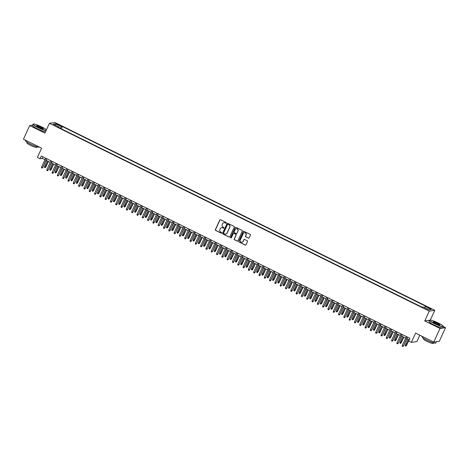 <?xml version="1.0" encoding="UTF-8"?>
<svg xmlns="http://www.w3.org/2000/svg" width="469" height="469" viewBox="0 0 469 469"><rect width="100%" height="100%" fill="white"/><g stroke="black" fill="none" stroke-linecap="round" stroke-linejoin="round"><path stroke-width="0.7" d="M226.263 223.021A0.416 0.405 -98.2 0 0 226.07 222.464L220.541 219.732A0.592 0.575 -98.2 0 0 219.773 220.008L215.365 229.634A0.592 0.575 -98.2 0 0 215.64 230.426L221.175 233.163A0.416 0.405 -98.2 0 0 221.708 232.964A0.416 0.405 -98.2 0 0 221.515 232.413L220.799 232.055A1.899 1.841 -98.2 0 1 219.92 229.523L220.283 228.72A1.899 1.841 -98.2 0 1 222.734 227.834L223.449 228.186A0.416 0.405 -98.2 0 0 223.989 227.993A0.416 0.405 -98.2 0 0 223.795 227.442L223.08 227.084A1.899 1.841 -98.2 0 1 222.195 224.551L222.564 223.748A1.899 1.841 -98.2 0 1 225.014 222.863L225.73 223.215A0.416 0.405 -98.2 0 0 226.263 223.021M430.173 308.268L427.927 307.529L429.211 308.409L431.451 309.141L430.173 308.268M248.412 238.135A0.592 0.575 -98.2 0 0 249.18 237.859L250.417 235.162A0.592 0.575 -98.2 0 0 250.141 234.365L243.997 231.328A0.592 0.575 -98.2 0 0 243.229 231.604L238.821 241.23A0.592 0.575 -98.2 0 0 239.102 242.027L245.246 245.064A0.592 0.575 -98.2 0 0 246.008 244.783L247.503 241.523A0.592 0.575 -98.2 0 0 247.227 240.732L244.595 239.43A0.592 0.575 -98.2 0 0 243.833 239.706L243.089 241.324A1.589 1.536 -98.2 0 1 240.462 241.576A1.589 1.536 -98.2 0 1 240.304 239.946L243.206 233.609A1.589 1.536 -98.2 0 1 245.832 233.363A1.589 1.536 -98.2 0 1 245.991 234.987L245.51 236.048A0.592 0.575 -98.2 0 0 245.785 236.839L248.564 238.117A0.592 0.575 -98.2 0 0 248.816 238.176M32.607 125.141L29.688 125.563L23.45 139.187L41.618 148.169L37.379 157.432L40.029 158.745L41.278 156.019L409.953 338.325L408.704 341.051L411.36 342.364L416.906 341.555L419.819 335.188M429.657 320.21L424.75 320.925L440.004 328.464L433.766 342.083L415.598 333.101L411.36 342.364M424.75 320.925L429.241 311.117L49.427 123.3L54.973 122.497L434.786 310.314L429.241 311.117M29.688 125.563L44.936 133.108L49.427 123.3M234.224 227.154A0.592 0.575 -98.2 0 0 233.949 226.363L227.805 223.32A0.592 0.575 -98.2 0 0 227.037 223.602L222.628 233.222A0.592 0.575 -98.2 0 0 222.904 234.019L229.048 237.056A0.592 0.575 -98.2 0 0 229.816 236.781L234.224 227.154M235.901 227.324L242.045 230.361A0.592 0.575 -98.2 0 1 242.321 231.158L237.912 240.785A0.592 0.575 -98.2 0 1 237.144 241.06L234.518 239.759A0.592 0.575 -98.2 0 1 234.242 238.967L236.03 235.063A0.592 0.575 -98.2 0 0 235.755 234.271L234.008 233.41A0.592 0.575 -98.2 0 0 233.245 233.685L231.381 237.748A0.416 0.405 -98.2 0 1 230.695 237.812A0.416 0.405 -98.2 0 1 230.654 237.39L235.133 227.606A0.592 0.575 -98.2 0 1 235.901 227.324M440.004 328.464L445.55 327.661L439.312 341.28L433.766 342.083M57.312 124.496L60.653 125.786L58.244 124.361L56.075 123.652L57.312 124.496M424.433 307.693L425.195 306.615L426.245 306.462L62.348 126.513L61.298 126.665L60.184 128.248M425.195 306.615L431.034 309.499L428.754 309.827L422.921 306.943L421.871 307.095L57.968 127.152L59.018 126.999L53.185 124.115L55.459 123.781L61.298 126.665M430.313 320.081L434.786 310.314M445.55 327.661L443.316 326.559M40.029 158.745L42.28 158.416L44.936 159.73M46.097 160.304L50.242 162.356M51.402 162.925L55.547 164.977M56.708 165.551L60.853 167.597M62.008 168.172L66.152 170.224M67.313 170.798L71.458 172.844M72.619 173.419L76.764 175.47M77.924 176.045L82.069 178.091M83.23 178.666L87.375 180.717M88.535 181.292L92.68 183.338M93.841 183.912L97.98 185.964M99.141 186.533L103.286 188.585M104.446 189.159L108.591 191.205M109.752 191.78L113.897 193.832M115.057 194.406L119.202 196.452M120.363 197.027L124.508 199.079M125.669 199.653L129.813 201.699M130.968 202.274L135.113 204.326M136.274 204.894L140.419 206.946M141.579 207.521L145.724 209.573M146.885 210.141L151.03 212.193M152.191 212.768L156.335 214.814M157.496 215.388L161.641 217.44M162.802 218.015L166.946 220.061M168.101 220.635L172.246 222.687M173.407 223.262L177.552 225.308M178.712 225.882L182.857 227.934M184.018 228.503L188.163 230.555M189.324 231.129L193.468 233.175M194.629 233.75L198.774 235.801M199.935 236.376L204.074 238.422M205.234 238.997L209.379 241.048M210.54 241.623L214.685 243.669M215.846 244.243L219.99 246.295M221.151 246.87L225.296 248.916M226.457 249.49L230.601 251.542M231.762 252.111L235.907 254.163M237.062 254.737L241.207 256.783M242.367 257.358L246.512 259.41M247.673 259.984L251.818 262.03M252.979 262.605L257.123 264.657M258.284 265.231L262.429 267.277M263.59 267.852L267.735 269.904M268.895 270.478L273.04 272.524M274.195 273.099L278.34 275.151M279.501 275.719L283.645 277.771M284.806 278.346L288.951 280.392M290.112 280.966L294.256 283.018M295.417 283.593L299.562 285.639M300.723 286.213L304.868 288.265M306.028 288.84L310.167 290.886M311.328 291.46L315.473 293.512M316.634 294.086L320.778 296.132M321.939 296.707L326.084 298.759M327.245 299.328L331.39 301.379M332.55 301.954L336.695 304M337.856 304.574L342.001 306.626M343.156 307.201L347.3 309.247M348.461 309.821L352.606 311.873M353.767 312.448L357.911 314.494M359.072 315.068L363.217 317.12M364.378 317.689L368.523 319.741M369.683 320.315L373.828 322.367M374.989 322.936L379.128 324.988M380.289 325.562L384.433 327.608M385.594 328.183L389.739 330.235M390.9 330.809L395.045 332.855M396.205 333.43L400.35 335.482M401.511 336.056L405.656 338.102M406.816 338.677L409.244 339.878M42.99 156.863L42.28 158.416M61.298 128.799L62.348 126.513M58.901 127.609L59.018 126.999M55.711 125.364L55.459 123.781M226.035 223.232A0.416 0.405 -98.2 0 1 225.876 223.191L225.161 222.839A1.899 1.841 -98.2 0 0 224.03 222.681M221.755 227.653A1.899 1.841 -98.2 0 1 222.886 227.811L223.602 228.169A0.416 0.405 -98.2 0 0 223.754 228.204M220.283 219.674A0.592 0.575 -98.2 0 0 219.926 219.984L215.517 229.611A0.592 0.575 -98.2 0 0 215.793 230.402L221.327 233.14A0.416 0.405 -98.2 0 0 221.479 233.181M227.547 223.262A0.592 0.575 -98.2 0 0 227.189 223.578L222.781 233.204A0.592 0.575 -98.2 0 0 223.056 233.996L229.2 237.033A0.592 0.575 -98.2 0 0 229.452 237.091M228.034 224.352A0.416 0.405 -98.2 0 0 227.494 224.545L223.631 232.999A0.416 0.405 -98.2 0 0 223.819 233.55L224.575 233.925A1.899 1.841 -98.2 0 0 227.025 233.04L229.669 227.26A1.899 1.841 -98.2 0 0 228.79 224.727L228.18 224.334A0.416 0.405 -98.2 0 0 227.875 224.311M225.706 234.084A1.899 1.841 -98.2 0 0 227.178 233.017L227.025 233.04M228.18 224.334L228.936 224.704A1.899 1.841 -98.2 0 1 229.822 227.242L227.178 233.017M233.755 233.351A0.592 0.575 -98.2 0 1 234.16 233.386L235.901 234.248A0.592 0.575 -98.2 0 1 236.177 235.039L234.389 238.944A0.592 0.575 -98.2 0 0 234.67 239.735L237.296 241.037A0.592 0.575 -98.2 0 0 237.549 241.095M235.643 227.266A0.592 0.575 -98.2 0 0 235.286 227.582L230.801 237.367A0.416 0.405 -98.2 0 0 231.153 237.965M237.883 231.012A1.589 1.536 -98.2 0 0 236.265 228.749A1.589 1.536 -98.2 0 0 235.098 229.634L234.078 231.868A0.592 0.575 -98.2 0 0 234.353 232.659L236.095 233.521A0.592 0.575 -98.2 0 0 236.863 233.245L238.035 230.988A1.589 1.536 -98.2 0 0 236.335 228.743M236.499 233.556A0.592 0.575 -98.2 0 0 237.009 233.222L236.863 233.245M238.035 230.988L237.009 233.222M244.449 232.718A1.589 1.536 -98.2 0 1 246.143 234.969L245.656 236.024A0.592 0.575 -98.2 0 0 245.932 236.816L248.564 238.117M241.998 242.197A1.589 1.536 -98.2 0 0 243.241 241.306L243.089 241.324M244.343 239.372A0.592 0.575 -98.2 0 0 243.98 239.688L243.241 241.306M243.739 231.27A0.592 0.575 -98.2 0 0 243.382 231.586L238.973 241.213A0.592 0.575 -98.2 0 0 239.249 242.004L245.393 245.041A0.592 0.575 -98.2 0 0 245.65 245.099M45.804 167.064L45.053 167.697L44.526 167.433L44.578 166.63L45.804 167.064L48.377 161.436M45.053 167.697L48.172 161.33M44.578 166.63L47.217 160.861M46.601 158.651L42.802 167.497L42.058 168.131L42.532 167.539L41.577 167.064L45.645 158.176M42.802 167.497L46.806 158.751M42.058 168.131L41.524 167.867L41.577 167.064M46.449 129.802A7.381 1.026 24.6 0 0 41.805 126.947A7.381 1.026 24.6 0 0 33.393 124.039A7.381 1.026 24.6 0 0 38.147 127.474A7.381 1.026 24.6 0 0 46.167 130.417M46.062 130.646A7.563 1.049 -155.4 0 1 38.03 127.644A7.563 1.049 -155.4 0 1 33.029 124.226A7.563 1.049 -155.4 0 1 33.158 124.121L33.393 124.039M40.891 127.081A3.693 0.51 -155.4 0 1 43.271 128.799A3.693 0.51 -155.4 0 1 39.062 127.345A3.693 0.51 -155.4 0 1 36.629 125.756A3.693 0.51 -155.4 0 1 40.891 127.081M43.101 128.817A3.512 0.487 24.6 0 0 40.774 127.251A3.512 0.487 24.6 0 0 36.723 125.897M39.238 146.99A7.563 1.049 -155.4 0 1 30.497 144.1A7.563 1.049 -155.4 0 1 25.496 140.677L25.678 140.284M37.022 146.756L36.746 147.348A5.446 0.756 -155.4 0 1 30.45 145.279A5.446 0.756 -155.4 0 1 26.844 142.816L27.114 142.224M45.516 131.842A7.563 1.049 -155.4 0 1 37.479 128.846A7.563 1.049 -155.4 0 1 32.478 125.422L33.029 124.226M438.333 323.024A7.381 1.026 24.6 0 0 429.921 320.116A7.381 1.026 24.6 0 0 434.675 323.557A7.381 1.026 24.6 0 0 443.211 326.201A7.381 1.026 24.6 0 0 438.333 323.024M443.211 326.201L443.299 326.436A7.563 1.049 -155.4 0 1 443.305 326.6A7.563 1.049 -155.4 0 1 434.558 323.727A7.563 1.049 -155.4 0 1 429.551 320.304A7.563 1.049 -155.4 0 1 429.68 320.204L429.921 320.116M437.419 323.159A3.693 0.51 -155.4 0 1 439.799 324.876A3.693 0.51 -155.4 0 1 435.59 323.422A3.693 0.51 -155.4 0 1 433.151 321.834A3.693 0.51 -155.4 0 1 437.419 323.159M439.623 324.894A3.512 0.487 24.6 0 0 437.301 323.329A3.512 0.487 24.6 0 0 433.25 321.974M435.648 341.813A7.563 1.049 -155.4 0 0 436.393 341.702L435.771 343.056A7.563 1.049 -155.4 0 1 427.025 340.177A7.563 1.049 -155.4 0 1 422.018 336.76L422.2 336.367M433.544 342.839L433.274 343.425A5.446 0.756 -155.4 0 1 426.972 341.356A5.446 0.756 -155.4 0 1 423.372 338.894L423.642 338.301M443.305 326.6L442.759 327.802A7.563 1.049 -155.4 0 1 434.007 324.923A7.563 1.049 -155.4 0 1 429.006 321.505L429.551 320.304M51.103 169.684L50.359 170.317L49.831 170.059L49.884 169.25L51.103 169.684L53.683 164.056M50.359 170.317L53.478 163.957M49.884 169.25L52.522 163.482M56.409 172.311L55.664 172.944L55.137 172.68L55.184 171.877L56.409 172.311L58.988 166.677M55.664 172.944L58.783 166.577M55.184 171.877L57.828 166.108M61.715 174.931L60.97 175.564L60.437 175.306L60.489 174.497L61.715 174.931L64.294 169.303M60.97 175.564L64.089 169.203M60.489 174.497L63.133 168.729M67.02 177.558L66.276 178.191L65.742 177.927L65.795 177.124L67.02 177.558L69.6 171.924M66.276 178.191L69.394 171.824M65.795 177.124L68.439 171.349M51.907 161.272L48.108 170.118L47.363 170.757L47.838 170.159L46.882 169.69L50.951 160.803M48.108 170.118L52.112 161.377M47.363 170.757L46.83 170.493L46.882 169.69M57.212 163.898L53.413 172.744L52.669 173.378L53.144 172.785L52.188 172.311L56.257 163.423M53.413 172.744L57.417 163.998M52.669 173.378L52.135 173.114L52.188 172.311M62.518 166.518L58.719 175.365L57.968 175.998L58.449 175.406L57.494 174.931L61.562 166.049M58.719 175.365L62.723 166.624M57.968 175.998L57.441 175.74L57.494 174.931M67.817 169.145L64.024 177.991L63.274 178.625L63.749 178.027L62.799 177.558L66.868 168.67M64.024 177.991L68.023 169.245M63.274 178.625L62.746 178.361L62.799 177.558M72.326 180.178L71.581 180.811L71.048 180.547L71.1 179.744L72.326 180.178L74.905 174.55M71.581 180.811L74.694 174.445M71.1 179.744L73.744 173.976M73.123 171.765L69.324 180.612L68.58 181.245L69.054 180.653L68.099 180.178L72.167 171.296M69.324 180.612L73.328 171.871M68.58 181.245L68.052 180.987L68.099 180.178M77.631 182.799L76.881 183.438L76.353 183.174L76.406 182.371L77.631 182.799L80.205 177.171M76.881 183.438L80 177.071M76.406 182.371L79.044 176.596M78.429 174.392L74.63 183.238L73.885 183.871L74.36 183.273L73.404 182.804L77.473 173.917M74.63 183.238L78.634 174.491M73.885 183.871L73.352 183.608L73.404 182.804M82.937 185.425L82.186 186.058L81.659 185.794L81.712 184.991L82.937 185.425L85.51 179.797M82.186 186.058L85.305 179.691M81.712 184.991L84.35 179.222M83.734 177.012L79.935 185.859L79.191 186.492L79.666 185.9L78.71 185.425L82.778 176.543M79.935 185.859L83.939 177.112M79.191 186.492L78.657 186.228L78.71 185.425M88.236 188.046L87.492 188.679L86.964 188.421L87.011 187.618L88.236 188.046L90.816 182.418M87.492 188.679L90.611 182.318M87.011 187.618L89.655 181.843M89.04 179.639L85.241 188.485L84.496 189.118L84.971 188.52L84.015 188.051L88.084 179.164M85.241 188.485L89.245 179.738M84.496 189.118L83.963 188.855L84.015 188.051M93.542 190.672L92.798 191.305L92.264 191.041L92.317 190.238L93.542 190.672L96.122 185.044M92.798 191.305L95.916 184.938M92.317 190.238L94.961 184.469M94.345 182.259L90.546 191.106L89.796 191.739L90.277 191.147L89.321 190.672L93.39 181.784M90.546 191.106L94.55 182.359M89.796 191.739L89.268 191.475L89.321 190.672M98.848 193.292L98.103 193.926L97.57 193.668L97.622 192.859L98.848 193.292L101.427 187.664M98.103 193.926L101.222 187.565M97.622 192.859L100.266 187.09M99.651 184.88L95.852 193.726L95.101 194.365L95.582 193.767L94.627 193.298L98.695 184.411M95.852 193.726L99.856 184.985M95.101 194.365L94.574 194.102L94.627 193.298M104.153 195.919L103.409 196.552L102.875 196.288L102.928 195.485L104.153 195.919L106.733 190.285M103.409 196.552L106.527 190.185M102.928 195.485L105.572 189.716M104.95 187.506L101.152 196.353L100.407 196.986L100.882 196.394L99.932 195.919L103.995 187.031M101.152 196.353L105.156 187.606M100.407 196.986L99.879 196.722L99.932 195.919M109.459 198.539L108.708 199.173L108.181 198.909L108.233 198.106L109.459 198.539L112.032 192.911M108.708 199.173L111.827 192.812M108.233 198.106L110.877 192.337M110.256 190.127L106.457 198.973L105.713 199.606L106.187 199.014L105.232 198.539L109.3 189.658M106.457 198.973L110.461 190.232M105.713 199.606L105.185 199.348L105.232 198.539M114.764 201.166L114.014 201.799L113.486 201.535L113.539 200.732L114.764 201.166L117.338 195.532M114.014 201.799L117.133 195.432M113.539 200.732L116.177 194.957M115.562 192.753L111.763 201.6L111.018 202.233L111.493 201.635L110.537 201.166L114.606 192.278M111.763 201.6L115.767 192.853M111.018 202.233L110.485 201.969L110.537 201.166M120.064 203.786L119.319 204.42L118.792 204.156L118.845 203.353L120.064 203.786L122.644 198.158M119.319 204.42L122.438 198.053M118.845 203.353L121.483 197.584M120.867 195.374L117.068 204.22L116.324 204.853L116.799 204.261L115.843 203.786L119.912 194.905M117.068 204.22L121.072 195.479M116.324 204.853L115.79 204.595L115.843 203.786M125.37 206.407L124.625 207.046L124.097 206.782L124.144 205.979L125.37 206.407L127.949 200.779M124.625 207.046L127.744 200.679M124.144 205.979L126.788 200.204M126.173 198L122.374 206.847L121.629 207.48L122.104 206.882L121.149 206.413L125.217 197.525M122.374 206.847L126.378 198.1M121.629 207.48L121.096 207.216L121.149 206.413M130.675 209.033L129.931 209.666L129.397 209.403L129.45 208.599L130.675 209.033L133.255 203.405M129.931 209.666L133.049 203.3M129.45 208.599L132.094 202.831M131.478 200.621L127.679 209.467L126.929 210.1L127.41 209.508L126.454 209.033L130.523 200.152M127.679 209.467L131.683 200.72M126.929 210.1L126.401 209.836L126.454 209.033M135.981 211.654L135.236 212.287L134.703 212.029L134.755 211.22L135.981 211.654L138.56 206.026M135.236 212.287L138.355 205.926M134.755 211.22L137.399 205.451M136.778 203.247L132.985 212.094L132.235 212.727L132.715 212.129L131.76 211.66L135.828 202.772M132.985 212.094L136.983 203.347M132.235 212.727L131.707 212.463L131.76 211.66M141.286 214.28L140.542 214.913L140.008 214.65L140.061 213.846L141.286 214.28L143.866 208.646M140.542 214.913L143.661 208.547M140.061 213.846L142.705 208.078M142.084 205.868L138.285 214.714L137.54 215.347L138.015 214.755L137.065 214.28L141.128 205.393M138.285 214.714L142.289 205.967M137.54 215.347L137.012 215.083L137.065 214.28M146.592 216.901L145.841 217.534L145.314 217.276L145.367 216.467L146.592 216.901L149.165 211.273M145.841 217.534L148.96 211.173M145.367 216.467L148.005 210.698M147.389 208.488L143.59 217.335L142.846 217.968L143.321 217.376L142.365 216.907L146.434 208.019M143.59 217.335L147.594 208.594M142.846 217.968L142.312 217.71L142.365 216.907M151.897 219.527L151.147 220.16L150.619 219.897L150.672 219.093L151.897 219.527L154.471 213.893M151.147 220.16L154.266 213.794M150.672 219.093L153.31 213.319M152.695 211.114L148.896 219.961L148.151 220.594L148.626 220.002L147.671 219.527L151.739 210.64M148.896 219.961L152.9 211.214M148.151 220.594L147.618 220.33L147.671 219.527M157.197 222.148L156.453 222.781L155.925 222.517L155.978 221.714L157.197 222.148L159.777 216.52M156.453 222.781L159.571 216.414M155.978 221.714L158.616 215.945M158 213.735L154.201 222.582L153.457 223.215L153.932 222.623L152.976 222.148L157.045 213.266M154.201 222.582L158.205 213.841M153.457 223.215L152.923 222.957L152.976 222.148M162.503 224.774L161.758 225.407L161.225 225.143L161.277 224.34L162.503 224.774L165.082 219.14M161.758 225.407L164.877 219.041M161.277 224.34L163.921 218.566M163.306 216.361L159.507 225.208L158.762 225.841L159.237 225.243L158.282 224.774L162.35 215.887M159.507 225.208L163.511 216.461M158.762 225.841L158.229 225.577L158.282 224.774M167.808 227.395L167.064 228.028L166.53 227.764L166.583 226.961L167.808 227.395L170.388 221.767M167.064 228.028L170.183 221.661M166.583 226.961L169.227 221.192M168.611 218.982L164.812 227.828L164.062 228.462L164.543 227.87L163.587 227.395L167.656 218.513M164.812 227.828L168.817 219.087M164.062 228.462L163.534 228.204L163.587 227.395M173.114 230.015L172.369 230.654L171.836 230.39L171.889 229.587L173.114 230.015L175.693 224.387M172.369 230.654L175.488 224.288M171.889 229.587L174.532 223.813M173.911 221.608L170.118 230.455L169.368 231.088L169.842 230.49L168.893 230.021L172.961 221.133M170.118 230.455L174.116 221.708M169.368 231.088L168.84 230.824L168.893 230.021M178.419 232.642L177.675 233.275L177.141 233.011L177.194 232.208L178.419 232.642L180.999 227.014M177.675 233.275L180.788 226.908M177.194 232.208L179.838 226.439M183.725 235.262L182.974 235.895L182.447 235.637L182.5 234.828L183.725 235.262L186.299 229.634M182.974 235.895L186.093 229.534M182.5 234.828L185.138 229.06M189.03 237.889L188.28 238.522L187.752 238.258L187.805 237.455L189.03 237.889L191.604 232.255M188.28 238.522L191.399 232.155M187.805 237.455L190.443 231.686M179.217 224.229L175.418 233.075L174.673 233.709L175.148 233.116L174.192 232.642L178.261 223.76M175.418 233.075L179.422 224.329M174.673 233.709L174.146 233.445L174.192 232.642M184.522 226.855L180.723 235.696L179.979 236.335L180.454 235.737L179.498 235.268L183.567 226.38M180.723 235.696L184.727 226.955M179.979 236.335L179.445 236.071L179.498 235.268M189.828 229.476L186.029 238.322L185.284 238.956L185.759 238.363L184.804 237.889L188.872 229.001M186.029 238.322L190.033 229.576M185.284 238.956L184.751 238.692L184.804 237.889M194.33 240.509L193.586 241.142L193.058 240.884L193.105 240.075L194.33 240.509L196.91 234.881M193.586 241.142L196.704 234.781M193.105 240.075L195.749 234.307M195.133 232.096L191.334 240.943L190.59 241.576L191.065 240.984L190.109 240.509L194.178 231.627M191.334 240.943L195.339 232.202M190.59 241.576L190.056 241.318L190.109 240.509M199.636 243.135L198.891 243.769L198.358 243.505L198.41 242.702L199.636 243.135L202.215 237.502M198.891 243.769L202.01 237.402M198.41 242.702L201.054 236.927M200.439 234.723L196.64 243.569L195.89 244.202L196.37 243.604L195.415 243.135L199.483 234.248M196.64 243.569L200.644 234.822M195.89 244.202L195.362 243.939L195.415 243.135M204.941 245.756L204.197 246.389L203.663 246.125L203.716 245.322L204.941 245.756L207.521 240.128M204.197 246.389L207.316 240.022M203.716 245.322L206.36 239.553M205.739 237.343L201.946 246.19L201.195 246.823L201.676 246.231L200.72 245.756L204.789 236.874M201.946 246.19L205.95 237.449M201.195 246.823L200.668 246.565L200.72 245.756M210.247 248.382L209.502 249.016L208.969 248.752L209.022 247.949L210.247 248.382L212.826 242.749M209.502 249.016L212.621 242.649M209.022 247.949L211.666 242.174M211.044 239.97L207.245 248.816L206.501 249.449L206.976 248.851L206.026 248.382L210.089 239.495M207.245 248.816L211.249 240.069M206.501 249.449L205.973 249.186L206.026 248.382M215.552 251.003L214.802 251.636L214.274 251.372L214.327 250.569L215.552 251.003L218.126 245.375M214.802 251.636L217.921 245.269M214.327 250.569L216.971 244.8M216.35 242.59L212.551 251.437L211.806 252.07L212.281 251.478L211.326 251.003L215.394 242.121M212.551 251.437L216.555 242.69M211.806 252.07L211.279 251.806L211.326 251.003M220.858 253.623L220.108 254.262L219.58 253.999L219.633 253.196L220.858 253.623L223.432 247.995M220.108 254.262L223.226 247.896M219.633 253.196L222.271 247.421M221.655 245.217L217.856 254.063L217.112 254.696L217.587 254.098L216.631 253.629L220.7 244.742M217.856 254.063L221.86 245.316M217.112 254.696L216.578 254.433L216.631 253.629M226.158 256.25L225.413 256.883L224.886 256.619L224.938 255.816L226.158 256.25L228.737 250.622M225.413 256.883L228.532 250.516M224.938 255.816L227.576 250.047M226.961 247.837L223.162 256.684L222.417 257.317L222.892 256.725L221.937 256.25L226.005 247.368M223.162 256.684L227.166 247.937M222.417 257.317L221.884 257.053L221.937 256.25M231.463 258.87L230.719 259.504L230.191 259.246L230.238 258.437L231.463 258.87L234.043 253.242M230.719 259.504L233.838 253.143M230.238 258.437L232.882 252.668M232.266 250.458L228.467 259.304L227.723 259.943L228.198 259.345L227.242 258.876L231.311 249.989M228.467 259.304L232.472 250.563M227.723 259.943L227.189 259.679L227.242 258.876M236.769 261.497L236.024 262.13L235.491 261.866L235.544 261.063L236.769 261.497L239.348 255.863M236.024 262.13L239.143 255.763M235.544 261.063L238.188 255.294M237.572 253.084L233.773 261.931L233.023 262.564L233.503 261.972L232.548 261.497L236.616 252.609M233.773 261.931L237.777 253.184M233.023 262.564L232.495 262.3L232.548 261.497M242.074 264.117L241.33 264.751L240.796 264.493L240.849 263.684L242.074 264.117L244.654 258.489M241.33 264.751L244.449 258.39M240.849 263.684L243.493 257.915M242.872 255.705L239.079 264.551L238.328 265.184L238.809 264.592L237.853 264.117L241.922 255.236M239.079 264.551L243.077 255.81M238.328 265.184L237.801 264.926L237.853 264.117M247.38 266.744L246.635 267.377L246.102 267.113L246.155 266.31L247.38 266.744L249.959 261.11M246.635 267.377L249.754 261.01M246.155 266.31L248.799 260.535M248.177 258.331L244.378 267.178L243.634 267.811L244.109 267.213L243.159 266.744L247.222 257.856M244.378 267.178L248.382 258.431M243.634 267.811L243.106 267.547L243.159 266.744M252.685 269.364L251.935 269.997L251.407 269.734L251.46 268.93L252.685 269.364L255.259 263.736M251.935 269.997L255.054 263.631M251.46 268.93L254.098 263.162M253.483 260.952L249.684 269.798L248.939 270.431L249.414 269.839L248.459 269.364L252.527 260.483M249.684 269.798L253.688 261.057M248.939 270.431L248.406 270.173L248.459 269.364M257.991 271.991L257.241 272.624L256.713 272.36L256.766 271.557L257.991 271.991L260.565 266.357M257.241 272.624L260.359 266.257M256.766 271.557L259.404 265.782M258.788 263.578L254.989 272.425L254.245 273.058L254.72 272.46L253.764 271.991L257.833 263.103M254.989 272.425L258.994 263.678M254.245 273.058L253.711 272.794L253.764 271.991M263.291 274.611L262.546 275.244L262.019 274.981L262.071 274.177L263.291 274.611L265.87 268.983M262.546 275.244L265.665 268.878M262.071 274.177L264.709 268.409M264.094 266.199L260.295 275.045L259.55 275.678L260.025 275.086L259.07 274.611L263.138 265.73M260.295 275.045L264.299 266.298M259.55 275.678L259.017 275.414L259.07 274.611M268.596 277.232L267.852 277.865L267.318 277.607L267.371 276.804L268.596 277.232L271.176 271.604M267.852 277.865L270.971 271.504M267.371 276.804L270.015 271.029M269.399 268.825L265.601 277.671L264.856 278.305L265.331 277.707L264.375 277.238L268.444 268.35M265.601 277.671L269.605 268.925M264.856 278.305L264.323 278.041L264.375 277.238M273.902 279.858L273.157 280.491L272.624 280.228L272.677 279.424L273.902 279.858L276.481 274.23M273.157 280.491L276.276 274.125M272.677 279.424L275.321 273.656M274.705 271.445L270.906 280.292L270.156 280.925L270.636 280.333L269.681 279.858L273.749 270.971M270.906 280.292L274.91 271.545M270.156 280.925L269.628 280.661L269.681 279.858M279.207 282.479L278.463 283.112L277.929 282.854L277.982 282.045L279.207 282.479L281.787 276.851M278.463 283.112L281.582 276.751M277.982 282.045L280.626 276.276M280.005 274.066L276.212 282.913L275.461 283.552L275.936 282.954L274.986 282.485L279.055 273.597M276.212 282.913L280.21 274.172M275.461 283.552L274.934 283.288L274.986 282.485M284.513 285.105L283.768 285.738L283.235 285.474L283.288 284.671L284.513 285.105L287.087 279.471M283.768 285.738L286.881 279.372M283.288 284.671L285.932 278.903M285.31 276.692L281.511 285.539L280.767 286.172L281.242 285.58L280.286 285.105L284.355 276.218M281.511 285.539L285.515 276.792M280.767 286.172L280.239 285.908L280.286 285.105M289.819 287.726L289.068 288.359L288.541 288.101L288.593 287.292L289.819 287.726L292.392 282.098M289.068 288.359L292.187 281.998M288.593 287.292L291.231 281.523M290.616 279.313L286.817 288.159L286.072 288.793L286.547 288.201L285.592 287.726L289.66 278.844M286.817 288.159L290.821 279.418M286.072 288.793L285.539 288.535L285.592 287.726M295.124 290.352L294.374 290.985L293.846 290.721L293.899 289.918L295.124 290.352L297.698 284.718M294.374 290.985L297.493 284.619M293.899 289.918L296.537 284.144M295.921 281.939L292.123 290.786L291.378 291.419L291.853 290.821L290.897 290.352L294.966 281.464M292.123 290.786L296.127 282.039M291.378 291.419L290.844 291.155L290.897 290.352M300.424 292.973L299.679 293.606L299.152 293.342L299.199 292.539L300.424 292.973L303.003 287.345M299.679 293.606L302.798 287.239M299.199 292.539L301.843 286.77M301.227 284.56L297.428 293.406L296.684 294.04L297.158 293.447L296.203 292.973L300.271 284.091M297.428 293.406L301.432 284.665M296.684 294.04L296.15 293.782L296.203 292.973M305.729 295.593L304.985 296.232L304.451 295.968L304.504 295.165L305.729 295.593L308.309 289.965M304.985 296.232L308.104 289.865M304.504 295.165L307.148 289.391M306.533 287.186L302.734 296.033L301.983 296.666L302.464 296.068L301.508 295.599L305.577 286.711M302.734 296.033L306.738 287.286M301.983 296.666L301.456 296.402L301.508 295.599M311.035 298.22L310.29 298.853L309.757 298.589L309.81 297.786L311.035 298.22L313.614 292.592M310.29 298.853L313.409 292.486M309.81 297.786L312.454 292.017M311.832 289.807L308.039 298.653L307.289 299.286L307.77 298.694L306.814 298.22L310.883 289.338M308.039 298.653L312.043 289.906M307.289 299.286L306.761 299.023L306.814 298.22M316.341 300.84L315.596 301.473L315.062 301.215L315.115 300.406L316.341 300.84L318.92 295.212M315.596 301.473L318.715 295.112M315.115 300.406L317.759 294.638M317.138 292.433L313.339 301.28L312.594 301.913L313.069 301.315L312.12 300.846L316.182 291.958M313.339 301.28L317.343 292.533M312.594 301.913L312.067 301.649L312.12 300.846M321.646 303.466L320.896 304.1L320.368 303.836L320.421 303.033L321.646 303.466L324.22 297.833M320.896 304.1L324.015 297.733M320.421 303.033L323.065 297.264M322.443 295.054L318.644 303.9L317.9 304.533L318.375 303.941L317.419 303.466L321.488 294.579M318.644 303.9L322.649 295.153M317.9 304.533L317.372 304.27L317.419 303.466M326.952 306.087L326.201 306.72L325.674 306.462L325.726 305.653L326.952 306.087L329.525 300.459M326.201 306.72L329.32 300.359M325.726 305.653L328.364 299.884M327.749 297.674L323.95 306.521L323.205 307.16L323.68 306.562L322.725 306.093L326.793 297.205M323.95 306.521L327.954 297.78M323.205 307.16L322.672 306.896L322.725 306.093M332.251 308.713L331.507 309.347L330.979 309.083L331.032 308.28L332.251 308.713L334.831 303.08M331.507 309.347L334.626 302.98M331.032 308.28L333.67 302.511M333.054 300.301L329.256 309.147L328.511 309.78L328.986 309.188L328.03 308.713L332.099 299.826M329.256 309.147L333.26 300.4M328.511 309.78L327.978 309.517L328.03 308.713M337.557 311.334L336.812 311.967L336.285 311.703L336.332 310.9L337.557 311.334L340.136 305.706M336.812 311.967L339.931 305.6M336.332 310.9L338.976 305.131M338.36 302.921L334.561 311.768L333.817 312.401L334.291 311.809L333.336 311.334L337.404 302.452M334.561 311.768L338.565 303.027M333.817 312.401L333.283 312.143L333.336 311.334M342.862 313.96L342.118 314.593L341.584 314.33L341.637 313.526L342.862 313.96L345.442 308.326M342.118 314.593L345.237 308.227M341.637 313.526L344.281 307.752M343.666 305.548L339.867 314.394L339.116 315.027L339.597 314.429L338.641 313.96L342.71 305.073M339.867 314.394L343.871 305.647M339.116 315.027L338.589 314.763L338.641 313.96M348.168 316.581L347.423 317.214L346.89 316.95L346.943 316.147L348.168 316.581L350.748 310.953M347.423 317.214L350.542 310.847M346.943 316.147L349.587 310.378M348.965 308.168L345.172 317.015L344.422 317.648L344.903 317.056L343.947 316.581L348.016 307.699M345.172 317.015L349.171 308.274M344.422 317.648L343.894 317.39L343.947 316.581M353.474 319.201L352.729 319.84L352.196 319.577L352.248 318.773L353.474 319.201L356.053 313.573M352.729 319.84L355.842 313.474M352.248 318.773L354.892 312.999M354.271 310.795L350.472 319.641L349.727 320.274L350.202 319.676L349.247 319.207L353.315 310.32M350.472 319.641L354.476 310.894M349.727 320.274L349.2 320.01L349.247 319.207M358.779 321.828L358.029 322.461L357.501 322.197L357.554 321.394L358.779 321.828L361.353 316.2M358.029 322.461L361.148 316.094M357.554 321.394L360.192 315.625M359.576 313.415L355.778 322.262L355.033 322.895L355.508 322.303L354.552 321.828L358.621 312.946M355.778 322.262L359.782 313.515M355.033 322.895L354.5 322.631L354.552 321.828M364.085 324.448L363.334 325.081L362.807 324.824L362.859 324.015L364.085 324.448L366.658 318.82M363.334 325.081L366.453 318.721M362.859 324.015L365.498 318.246M364.882 316.042L361.083 324.882L360.339 325.521L360.813 324.923L359.858 324.454L363.926 315.567M361.083 324.882L365.087 316.141M360.339 325.521L359.805 325.257L359.858 324.454M369.384 327.075L368.64 327.708L368.112 327.444L368.165 326.641L369.384 327.075L371.964 321.441M368.64 327.708L371.759 321.341M368.165 326.641L370.803 320.872M370.188 318.662L366.389 327.509L365.644 328.142L366.119 327.55L365.163 327.075L369.232 318.187M366.389 327.509L370.393 318.762M365.644 328.142L365.111 327.878L365.163 327.075M374.69 329.695L373.945 330.328L373.412 330.07L373.465 329.261L374.69 329.695L377.269 324.067M373.945 330.328L377.064 323.968M373.465 329.261L376.109 323.493M375.493 321.283L371.694 330.129L370.944 330.762L371.425 330.17L370.469 329.701L374.538 320.814M371.694 330.129L375.698 321.388M370.944 330.762L370.416 330.504L370.469 329.701M379.996 332.322L379.251 332.955L378.718 332.691L378.77 331.888L379.996 332.322L382.575 326.688M379.251 332.955L382.37 326.588M378.77 331.888L381.414 326.113M380.799 323.909L377 332.756L376.249 333.389L376.73 332.791L375.775 332.322L379.843 323.434M377 332.756L381.004 324.009M376.249 333.389L375.722 333.125L375.775 332.322M385.301 334.942L384.557 335.575L384.023 335.312L384.076 334.508L385.301 334.942L387.881 329.314M384.557 335.575L387.675 329.209M384.076 334.508L386.72 328.74M386.098 326.53L382.299 335.376L381.555 336.009L382.03 335.417L381.08 334.942L385.149 326.061M382.299 335.376L386.304 326.635M381.555 336.009L381.027 335.751L381.08 334.942M390.607 337.569L389.862 338.202L389.329 337.938L389.381 337.135L390.607 337.569L393.18 331.935M389.862 338.202L392.975 331.835M389.381 337.135L392.025 331.36M391.404 329.156L387.605 338.002L386.861 338.636L387.335 338.038L386.38 337.569L390.448 328.681M387.605 338.002L391.609 329.256M386.861 338.636L386.333 338.372L386.38 337.569M395.912 340.189L395.162 340.822L394.634 340.558L394.687 339.755L395.912 340.189L398.486 334.561M395.162 340.822L398.281 334.456M394.687 339.755L397.325 333.987M396.71 331.776L392.911 340.623L392.166 341.256L392.641 340.664L391.685 340.189L395.754 331.307M392.911 340.623L396.915 331.882M392.166 341.256L391.633 340.998L391.685 340.189M401.218 342.81L400.467 343.449L399.94 343.185L399.993 342.382L401.218 342.81L403.791 337.182M400.467 343.449L403.586 337.082M399.993 342.382L402.631 336.607M402.015 334.403L398.216 343.249L397.472 343.883L397.947 343.285L396.991 342.816L401.059 333.928M398.216 343.249L402.22 334.503M397.472 343.883L396.938 343.619L396.991 342.816M406.517 345.436L405.773 346.069L405.245 345.805L405.292 345.002L406.517 345.436L409.097 339.808M405.773 346.069L408.892 339.703M405.292 345.002L407.936 339.234M407.321 337.023L403.522 345.87L402.777 346.503L403.252 345.911L402.296 345.436L406.365 336.554M403.522 345.87L407.526 337.123M402.777 346.503L402.244 346.239L402.296 345.436M58.021 124.848L58.244 124.361M59.2 125.405L59.411 124.942"/></g></svg>
